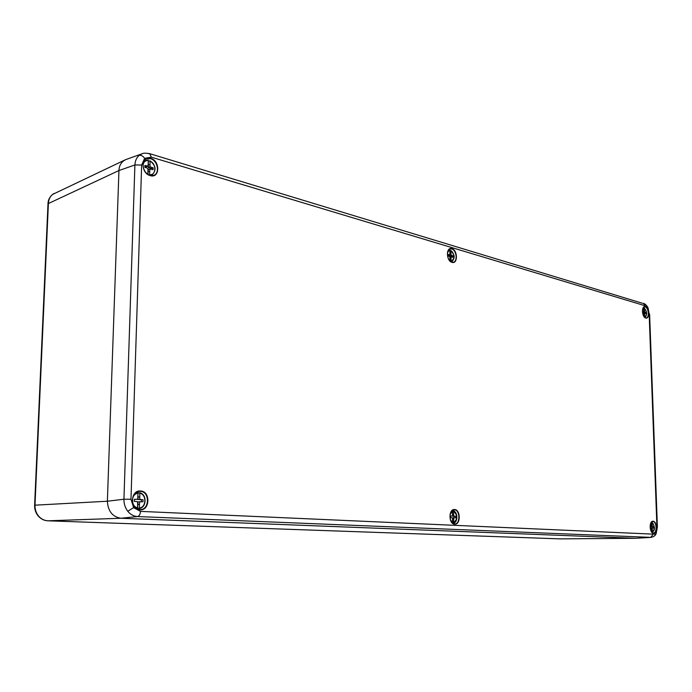 <?xml version="1.0" encoding="UTF-8"?>
<svg xmlns="http://www.w3.org/2000/svg" width="692" height="692" viewBox="0 0 692 692"><rect width="100%" height="100%" fill="white"/><g stroke="black" fill="none" stroke-linecap="round" stroke-linejoin="round"><path stroke-width="1.04" d="M644.572 314.938L644.659 317.152C647.279 314.99 647.176 312.031 644.338 308.277L644.52 311.997L645.818 312.507L645.861 313.701L644.572 313.459L644.572 314.938L643.871 315.059M642.453 311.521L643.707 311.755L643.621 308.07L642.989 308.208M643.923 316.4L643.759 313.225L642.574 312.749M644.338 308.277L643.629 308.078M643.785 313.597L644.572 313.459M642.479 311.98L643.707 311.755M644.416 310.492L643.707 310.622M642.911 311.902L644.52 311.997M642.937 312.274L645.818 312.507M644.235 312.793L644.261 313.511M450.933 250.677L451.046 255.166L452.966 255.893L452.975 257.329L451.063 256.931L451.037 261.394C455.051 258.998 455.007 255.426 450.933 250.677L449.878 250.521M449.982 260.953L449.869 256.585L447.932 255.858L447.923 254.414L449.843 254.812L449.869 250.357L447.862 251.222M447.932 255.184L449.843 254.812M450.959 253.35L449.887 253.609M449.333 254.941L449.368 255.582L451.046 255.166M449.956 258.972L451.011 258.713M449.895 257.225L451.063 256.931M449.368 255.582L451.288 256.308L452.966 255.893M451.288 256.308L451.288 256.983M448.347 250.27L449.869 250.357M651.086 537.381L137.535 516.552C133.712 516.318 130.451 514.545 127.752 511.25C125.148 507.824 123.877 503.828 123.937 499.235L130.987 499.235L133.625 507.643L140.485 511.379L653.291 534.138L655.973 532.113L656.924 526.975L649.157 313.831L647.859 308.597L645.082 305.752L151.332 157.162L144.637 158.295L141.644 165.033L130.987 499.235M140.485 511.379C140.225 514.355 139.248 516.085 137.535 516.552L120.901 518.256C112.493 516.872 107.987 511.189 107.381 501.224L123.937 499.235L134.905 164.956C135.13 160.778 136.575 157.568 139.239 155.337L142.267 153.702M559.992 538.869L635.619 538.289L120.901 518.256L635.619 538.289L651.042 537.381C653.784 536.758 655.462 535.53 656.094 533.705L655.973 532.113M141.644 165.033L134.905 164.956L118.946 170.535L107.381 501.224L118.946 170.543C119.171 165.224 121.532 161.539 126.03 159.506L142.016 153.788C143.253 153.019 145.822 152.984 149.749 153.685L148.771 153.754M453.563 511.215L453.684 516.007L455.665 516.293L455.673 517.832L453.701 517.901L453.675 522.694C457.81 519.087 457.775 515.255 453.563 511.215L452.326 510.826M452.603 523.187L453.675 522.694M451.617 522.183L452.585 522.65L452.464 517.841L450.466 517.564L450.457 516.016L452.447 515.947L452.464 511.154L451.072 511.838M451.911 510.774L452.464 511.154M450.457 516.042L452.447 515.947M453.589 514.078L452.49 514.13M451.937 515.972L453.684 516.007M452.559 519.882L453.649 519.83M452.464 517.962L453.701 517.901M451.937 516.094L455.665 516.293M453.917 516.379L453.935 517.893M652.271 529.648L652.357 531.992C655.03 529.008 654.917 525.877 652.02 522.607L652.21 526.526L653.533 526.742L653.577 527.996L652.262 528.074L652.271 529.648L651.544 529.674M650.117 526.551L651.388 526.482L651.077 522.633M651.63 531.949L651.44 528.031L650.177 527.832M652.02 522.607L651.319 522.287M650.567 526.526L651.899 526.794L651.942 528.057L651.44 528.082L652.262 528.074M652.106 524.951L651.38 524.977M650.575 526.586L652.21 526.526M651.942 528.057L653.577 527.996M651.899 526.794L653.533 526.742M134.568 493.976L137.76 492.626L136.324 492.618L137.518 492.626M132.483 502.02C133.175 505.195 134.871 507.158 137.561 507.911L136.549 508.551M139.49 504.295L139.377 507.997C146.367 507.496 146.756 494.417 139.836 493.206L139.767 499.382L143.054 499.78L142.993 501.761L139.689 501.821L139.49 504.295L137.777 504.433L137.647 508.75L139.377 507.997M137.561 507.911L137.63 501.717L134.317 501.319L134.378 499.321L137.708 499.269L138.019 493.102C134.698 493.785 132.812 496.112 132.362 500.082M137.881 492.678L138.054 499.52L139.767 499.382M139.836 493.206L138.141 492.721M137.647 508.75L136.964 508.793M139.689 501.821L137.976 501.951L137.777 504.433M134.378 499.434L137.708 499.269M139.723 496.891L138.011 497.038M138.054 499.52L143.054 499.78M141.341 499.918L141.28 501.795M137.76 492.626L138.019 493.102M149.74 171.209L149.636 174.592C156.271 175.742 156.626 163.762 150.052 161.063L150 166.737L153.122 167.862L153.062 169.678L149.93 168.969L149.74 171.209L148.088 171.875L148.01 174.436M146.488 173.234L147.906 174.099L147.967 168.398L144.827 167.274L144.879 165.449L148.036 166.166L148.33 160.544C145.311 160.388 143.529 161.989 142.993 165.336M148.313 161.115L148.339 167.412L150 166.737M150.052 161.063L148.417 161.167M149.93 168.969L148.27 169.644L148.088 171.875M144.853 166.487L146.384 166.841L148.036 166.166M149.948 164.436L148.296 165.111M148.339 167.412L151.462 168.537L153.122 167.862M151.462 168.537L151.436 169.315M143.59 161.945L145.882 160.354L148.33 160.544M149.385 175.145L149.636 174.592M124.984 159.947L52.644 194.4C50.04 196.519 48.622 199.486 48.397 203.31L34.998 505.117C34.877 509.286 36.053 512.919 38.544 516.024C41.122 519.009 44.271 520.609 47.999 520.808L560.399 538.878M644.313 308.174L644.901 308.71M646.146 316.01L644.857 317.438C647.383 314.67 647.167 311.538 644.2 308.044M450.89 250.504L452.62 252.217M454.03 258.116L451.115 261.827M653.499 533.221C649.407 533.324 648.958 520.695 653.066 521.24C657.123 521.197 657.582 533.679 653.499 533.221M651.457 531.811L653.317 533.013C657.27 533.376 656.794 521.405 652.902 521.457L650.913 522.797M454.696 524.19C448.537 524.268 448.39 508.784 454.549 509.52C460.656 509.537 460.82 524.796 454.696 524.19M450.414 520.064L454.583 523.939C460.448 524.389 460.206 509.796 454.367 509.788L450.103 514.061M136.497 492.306L137.492 492.618M138.443 508.629L137.552 509.061M139.94 509.883C129.62 509.874 130.269 489.893 140.519 490.991C150.7 491.138 150.129 510.765 139.94 509.883M140.32 491.337L138.824 491.424C129.871 492.47 130.745 509.641 139.767 509.563L139.983 509.572C149.688 510.108 150.017 491.458 140.32 491.337M150.199 175.621C140.407 173.234 140.995 154.965 150.726 158.33C160.397 160.821 159.878 178.795 150.199 175.621M150.138 175.422L153.451 175.405C160.163 173.779 157.854 160.501 150.545 158.71L146.202 159.013C140.32 161.556 143.192 173.813 150.026 175.387M452.023 262.355C446.055 260.971 445.916 246.534 451.885 248.67C457.793 250.115 457.957 264.37 452.023 262.355M451.954 262.19L453.173 262.242C457.896 261.749 456.608 250.089 451.703 248.956L449.99 248.947L447.369 252.917M449.047 259.933L451.841 262.156M645.748 318.026C641.743 317.144 641.32 305.207 645.342 306.703C649.33 307.629 649.762 319.436 645.748 318.026M645.679 317.879L646.224 317.913C649.589 317.801 648.629 307.689 645.186 306.928L644.338 306.893L642.885 308.312M644.39 317.083L645.575 317.853M653.317 533.013L653.352 533.022C649.693 533.333 649.018 521.31 652.651 521.465M127.752 511.25L133.625 507.643M139.239 155.337C141.064 154.973 142.863 155.96 144.637 158.295M151.332 157.162L149.749 153.685M654.606 534.475L656.094 533.705M635.619 538.289L650.739 537.381L653.291 534.138M645.082 305.752L643.352 303.304C645.056 303.823 646.605 305.276 647.989 307.663L647.859 308.597M649.157 313.831L648.023 307.724M656.146 533.61L657.391 527.036L656.924 526.975M149.844 153.719L642.401 303.252M453.39 510.878L456.313 514.208M456.582 519.311L453.424 523.091C458.052 522.624 457.94 511.777 453.329 510.852M651.899 522.356L653.127 523.472M653.585 530.98L652.167 532.304M137.275 508.43L135.433 507.72M139.646 492.747C146.877 494.019 146.678 507.634 139.395 508.473L139.092 508.516M150.008 160.804C155.786 165.604 156.522 170.232 152.214 174.704L149.446 175.171M107.381 501.224L34.617 505.195C34.488 509.26 35.664 512.833 38.129 515.903L38.544 516.024M120.91 518.256L47.878 520.808M118.946 170.543L48.008 203.716M450.786 250.392C454.895 254.544 455.206 258.324 451.72 261.714L451.21 261.879M449.662 250.063L448.407 250.184M454.583 523.939L454.514 523.939C449.039 524.19 448.373 509.935 453.84 509.805M139.983 509.572L139.767 509.563C130.831 509.71 129.949 492.393 138.824 491.424M153.451 175.405L150.086 175.387C143.253 173.848 140.398 161.426 146.202 159.013M453.173 262.242L451.902 262.156C447.231 261.23 445.7 249.795 449.99 248.947M646.224 317.913L645.636 317.853C642.34 317.308 641.285 307.127 644.338 306.893M657.391 527.027L649.615 314.159M652.132 532.312C655.307 530.072 655.194 526.742 651.812 522.313M136.947 492.592L136.065 492.592M139.611 492.73C146.964 493.95 146.808 507.599 139.395 508.473L137.094 508.854M148.149 160.189L144.135 160.907M149.913 160.708C155.864 165.431 156.634 170.094 152.214 174.704L150.596 175.508M635.749 538.289L560.053 538.878L47.947 520.808C44.193 520.678 40.923 519.043 38.129 515.903M34.617 505.195L48.008 203.673C48.033 200.213 49.53 197.151 52.488 194.495L54.097 193.457"/></g></svg>
